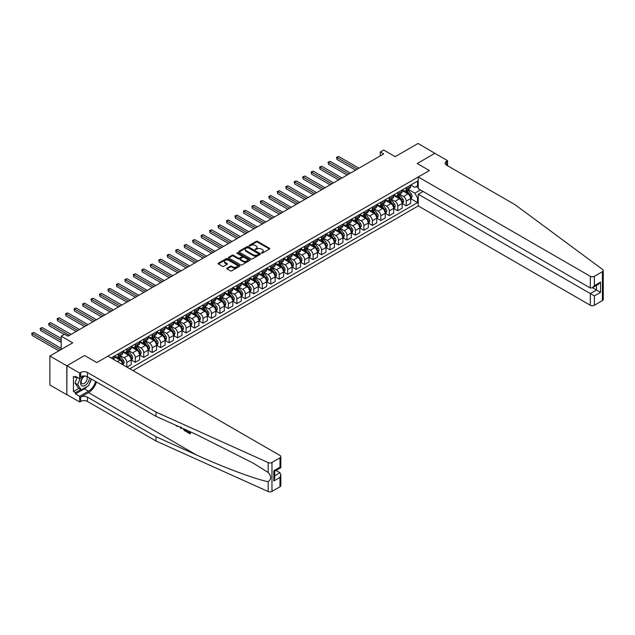 <?xml version="1.0" encoding="UTF-8"?>
<svg xmlns="http://www.w3.org/2000/svg" width="635" height="635" viewBox="0 0 635 635"><rect width="100%" height="100%" fill="white"/><g stroke="black" fill="none" stroke-linecap="round" stroke-linejoin="round"><path stroke-width="0.95" d="M261.485 253.119L262.414 253.119L269.478 249.039A0.937 0.54 0 0 0 269.478 248.269L257.508 241.363A0.937 0.54 0 0 0 256.183 241.363L249.118 245.435L249.118 245.975L250.96 245.451A3.008 1.738 0 0 1 255.214 245.451L256.215 246.023A3.008 1.738 0 0 1 257.096 247.253A3.008 1.738 0 0 1 256.215 248.483L255.302 249.547L257.143 249.015A3.008 1.738 0 0 1 261.398 249.015L262.398 249.595A3.008 1.738 0 0 1 263.279 250.825A3.008 1.738 0 0 1 262.398 252.055L261.485 253.119L261.485 252.579M226.989 268.153A0.937 0.54 0 0 0 226.989 268.923L230.346 270.859A0.937 0.54 0 0 0 231.68 270.859L239.522 266.335A0.937 0.54 0 0 0 239.522 265.565L227.552 258.651A0.937 0.54 0 0 0 226.227 258.651L218.376 263.184A0.937 0.54 0 0 0 218.376 263.954L222.433 266.295A0.937 0.54 0 0 0 223.766 266.295L227.124 264.358A0.937 0.54 0 0 0 227.124 263.588L225.108 262.43A2.516 1.453 0 0 1 224.377 261.398A2.516 1.453 0 0 1 225.925 260.056A2.516 1.453 0 0 1 228.671 260.374L236.545 264.922A2.516 1.453 0 0 1 237.284 265.946A2.516 1.453 0 0 1 235.728 267.287A2.516 1.453 0 0 1 232.989 266.978L231.68 266.216A0.937 0.54 0 0 0 230.346 266.216L226.989 268.153L226.989 268.923M434.983 153.392L418.052 143.462L395.184 156.662L383.667 150.011L380.286 151.963L383.667 153.924L67.993 336.177L64.603 334.224L61.214 336.177L61.214 349.472M66.81 365.8L66.81 394.748L66.945 365.728L84.59 355.536L66.81 365.8L49.871 356.029L72.731 342.829L61.214 336.177M434.983 153.233L417.203 163.505L429.395 170.545L96.782 362.577L84.59 355.536L96.782 362.577L107.926 356.14L279.987 455.486A2.873 1.659 0 0 1 280.837 456.66A2.873 1.659 0 0 1 279.987 457.827L271.963 462.463L271.963 491.403A2.873 1.659 180 0 1 268.168 491.538L156.019 441.015L87.432 401.415A4.786 2.762 0 0 0 80.661 401.415L79.645 402.003L66.945 394.668M251.023 258.921A0.937 0.54 0 0 0 252.357 258.921L260.199 254.397A0.937 0.54 0 0 0 260.199 253.627L248.237 246.713A0.937 0.54 0 0 0 246.904 246.713L239.054 251.246A0.937 0.54 0 0 0 239.054 252.016L251.023 258.921M237.03 253.262L237.696 253.349L237.696 252.571L249.865 259.596A0.937 0.54 0 0 1 249.865 260.366L242.014 264.89A0.937 0.54 0 0 1 240.689 264.89L228.719 257.985L228.719 257.215A0.937 0.54 0 0 0 228.719 257.985M228.719 257.215L232.077 255.278A0.937 0.54 0 0 1 233.402 255.278L238.26 258.08A0.937 0.54 0 0 0 239.593 258.08L241.816 256.794A0.937 0.54 0 0 0 241.816 256.024L236.76 253.111L237.696 252.571M66.81 394.748L49.871 384.969L49.871 356.029M132.993 370.61L418.251 205.923L590.32 305.26L590.32 293.568L596.479 290.005L596.479 285.425M410.734 185.031L414.83 187.396L417.544 185.833L417.544 181.102L111.141 357.997M417.544 185.833L418.251 185.428M418.251 197.469L417.544 197.882L414.83 193.191L408.099 189.301M410.734 198.684L417.544 202.613L417.544 197.882M417.544 202.613L129.77 368.752M380.286 151.963L380.286 155.877M416.25 186.579L418.251 187.73M414.83 193.191L420.457 189.944M122.73 364.688A3.834 2.215 -120 0 0 120.015 360.116L114.26 356.791M126.794 367.038L126.794 362.458A3.834 2.215 -120 0 0 124.079 357.767L120.19 355.521M126.929 367.109L131.199 364.649L131.199 359.918A3.834 2.215 -120 0 0 128.484 355.227L122.73 351.901M131.294 360.013L135.263 362.299L135.263 357.568A3.834 2.215 -120 0 0 132.548 352.877L128.659 350.631M135.263 362.299L139.66 359.759L139.66 355.028A3.834 2.215 -120 0 0 136.954 350.337L131.199 347.012M139.763 355.124L143.724 357.418L143.724 352.679A3.834 2.215 -120 0 0 141.018 347.988L137.128 345.742M143.724 357.418L148.13 354.87L148.13 350.139A3.834 2.215 -120 0 0 145.423 345.448L139.66 342.122M148.233 350.234L152.194 352.528L152.194 347.789A3.834 2.215 -120 0 0 149.487 343.098L145.598 340.852M152.194 352.528L156.599 349.98L156.599 345.249A3.834 2.215 -120 0 0 153.892 340.558L148.13 337.233M156.702 345.345L160.663 347.639L160.663 342.9A3.834 2.215 -120 0 0 157.956 338.209L154.067 335.963M160.663 347.639L165.068 345.091L165.068 340.36A3.834 2.215 -120 0 0 162.354 335.669L156.599 332.343M165.171 340.463L169.132 342.749L169.132 338.018A3.834 2.215 -120 0 0 166.418 333.319L162.528 331.073M169.132 342.749L173.538 340.209L173.538 335.47A3.834 2.215 -120 0 0 170.823 330.779L165.068 327.454M173.633 335.574L177.602 337.86L177.602 333.129A3.834 2.215 -120 0 0 174.887 328.43L170.998 326.184M177.602 337.86L181.999 335.32L181.999 330.581A3.834 2.215 -120 0 0 179.292 325.89L173.538 322.564M182.102 330.684L186.063 332.97L186.063 328.239A3.834 2.215 -120 0 0 183.356 323.54L179.467 321.294M186.063 332.97L190.468 330.43L190.468 325.691A3.834 2.215 -120 0 0 187.762 321L181.999 317.675M190.571 325.795L194.532 328.081L194.532 323.35A3.834 2.215 -120 0 0 191.826 318.659L187.936 316.413M194.532 328.081L198.938 325.541L198.938 320.81A3.834 2.215 -120 0 0 196.231 316.111L190.468 312.785M199.041 320.905L203.002 323.191L203.002 318.46A3.834 2.215 -120 0 0 200.295 313.769L196.405 311.523M203.002 323.191L207.407 320.651L207.407 315.92A3.834 2.215 -120 0 0 204.692 311.221L198.938 307.904M207.51 316.016L211.471 318.302L211.471 313.571A3.834 2.215 -120 0 0 208.756 308.88L204.867 306.634M211.471 318.302L215.876 315.762L215.876 311.031A3.834 2.215 -120 0 0 213.162 306.332L207.407 303.014M215.971 311.126L219.94 313.412L219.94 308.681A3.834 2.215 -120 0 0 217.226 303.99L213.336 301.744M219.94 313.412L224.338 310.872L224.338 306.141A3.834 2.215 -120 0 0 221.631 301.45L215.876 298.125M224.441 306.237L228.402 308.523L228.402 303.792A3.834 2.215 -120 0 0 225.695 299.101L221.805 296.855M228.402 308.523L232.807 305.983L232.807 301.252A3.834 2.215 -120 0 0 230.1 296.561L224.338 293.235M232.91 301.347L236.871 303.633L236.871 298.902A3.834 2.215 -120 0 0 234.164 294.211L230.275 291.965M236.871 303.633L241.276 301.093L241.276 296.362A3.834 2.215 -120 0 0 238.569 291.671L232.807 288.346M241.379 296.458L245.34 298.752L245.34 294.013A3.834 2.215 -120 0 0 242.633 289.322L238.744 287.076M245.34 298.752L249.745 296.204L249.745 291.473A3.834 2.215 -120 0 0 247.031 286.782L241.276 283.456M249.849 291.568L253.809 293.862L253.809 289.123A3.834 2.215 -120 0 0 251.103 284.432L247.205 282.186M253.809 293.862L258.215 291.314L258.215 286.583A3.834 2.215 -120 0 0 255.5 281.892L249.745 278.567M258.31 286.679L262.279 288.973L262.279 284.242A3.834 2.215 -120 0 0 259.564 279.543L255.675 277.297M262.279 288.973L266.676 286.425L266.676 281.694A3.834 2.215 -120 0 0 263.969 277.003L258.215 273.677M266.779 281.797L270.748 284.083L270.748 279.352A3.834 2.215 -120 0 0 268.034 274.653L264.144 272.407M270.748 284.083L275.145 281.543L275.145 276.804A3.834 2.215 -120 0 0 272.439 272.113L266.676 268.788M275.249 276.908L279.209 279.194L279.209 274.463A3.834 2.215 -120 0 0 276.503 269.764L272.613 267.518M279.209 279.194L283.615 276.654L283.615 271.915A3.834 2.215 -120 0 0 280.908 267.224L275.145 263.898M283.718 272.018L287.679 274.304L287.679 269.573A3.834 2.215 -120 0 0 284.972 264.882L281.083 262.636M287.679 274.304L292.084 271.764L292.084 267.033A3.834 2.215 -120 0 0 289.369 262.334L283.615 259.009M292.187 267.129L296.148 269.415L296.148 264.684A3.834 2.215 -120 0 0 293.441 259.993L289.544 257.747M296.148 269.415L300.553 266.875L300.553 262.144A3.834 2.215 -120 0 0 297.839 257.445L292.084 254.119M300.649 262.239L304.617 264.525L304.617 259.794A3.834 2.215 -120 0 0 301.903 255.103L298.013 252.857M304.617 264.525L309.015 261.985L309.015 257.254A3.834 2.215 -120 0 0 306.308 252.555L300.553 249.237M309.118 257.35L313.087 259.636L313.087 254.905A3.834 2.215 -120 0 0 310.372 250.214L306.483 247.967M313.087 259.636L317.484 257.096L317.484 252.365A3.834 2.215 -120 0 0 314.777 247.666L309.015 244.348M317.587 252.46L321.548 254.746L321.548 250.015A3.834 2.215 -120 0 0 318.841 245.324L314.952 243.078M321.548 254.746L325.953 252.206L325.953 247.475A3.834 2.215 -120 0 0 323.247 242.784L317.484 239.458M326.057 247.571L330.017 249.857L330.017 245.126A3.834 2.215 -120 0 0 327.311 240.435L323.421 238.188M330.017 249.857L334.423 247.317L334.423 242.586A3.834 2.215 -120 0 0 331.708 237.895L325.953 234.569M334.526 242.681L338.487 244.975L338.487 240.236A3.834 2.215 -120 0 0 335.78 235.545L331.883 233.299M338.487 244.975L342.892 242.427L342.892 237.696A3.834 2.215 -120 0 0 340.177 233.005L334.423 229.679M342.987 237.792L346.956 240.086L346.956 235.347A3.834 2.215 -120 0 0 344.241 230.656L340.352 228.409M346.956 240.086L351.353 237.538L351.353 232.807A3.834 2.215 -120 0 0 348.647 228.116L342.892 224.79M351.457 232.902L355.425 235.196L355.425 230.457A3.834 2.215 -120 0 0 352.711 225.766L348.821 223.52M355.425 235.196L359.823 232.648L359.823 227.917A3.834 2.215 -120 0 0 357.116 223.226L351.353 219.9M359.926 228.021L363.887 230.307L363.887 225.576A3.834 2.215 -120 0 0 361.18 220.877L357.291 218.63M363.887 230.307L368.292 227.759L368.292 223.028A3.834 2.215 -120 0 0 365.585 218.337L359.823 215.011M368.395 223.131L372.356 225.417L372.356 220.686A3.834 2.215 -120 0 0 369.649 215.987L365.76 213.741M372.356 225.417L376.761 222.877L376.761 218.138A3.834 2.215 -120 0 0 374.055 213.447L368.292 210.121M376.865 218.242L380.825 220.528L380.825 215.797A3.834 2.215 -120 0 0 378.119 211.098L374.221 208.851M380.825 220.528L385.231 217.988L385.231 213.249A3.834 2.215 -120 0 0 382.516 208.558L376.761 205.232M385.334 213.352L389.295 215.638L389.295 210.907A3.834 2.215 -120 0 0 386.58 206.216L382.691 203.97M389.295 215.638L393.7 213.098L393.7 208.367A3.834 2.215 -120 0 0 390.985 203.668L385.231 200.343M393.795 208.463L397.764 210.749L397.764 206.018A3.834 2.215 -120 0 0 395.049 201.327L391.16 199.08M397.764 210.749L402.161 208.209L402.161 203.478A3.834 2.215 -120 0 0 399.455 198.779L393.7 195.461M402.265 203.573L406.225 205.859L406.225 201.128A3.834 2.215 -120 0 0 403.519 196.437L399.629 194.191M406.225 205.859L410.631 203.319L410.631 198.588A3.834 2.215 -120 0 0 407.924 193.889L402.161 190.571M402.265 189.921L403.519 190.643A3.834 2.215 -120 0 0 405.432 190.833A3.834 2.215 -120 0 0 406.225 189.079L406.225 187.635M393.795 194.81L395.049 195.532A3.834 2.215 -120 0 0 396.97 195.723A3.834 2.215 -120 0 0 397.764 193.969L397.764 192.524M385.326 199.7L386.58 200.422A3.834 2.215 -120 0 0 388.501 200.612A3.834 2.215 -120 0 0 389.295 198.858L389.295 197.414M376.865 204.589L378.119 205.311A3.834 2.215 -120 0 0 380.032 205.502A3.834 2.215 -120 0 0 380.825 203.748L380.825 202.303M368.395 209.479L369.649 210.201A3.834 2.215 -120 0 0 371.562 210.391A3.834 2.215 -120 0 0 372.356 208.637L372.356 207.193M359.926 214.368L361.18 215.09A3.834 2.215 -120 0 0 363.093 215.281A3.834 2.215 -120 0 0 363.887 213.527L363.887 212.082M351.457 219.258L352.711 219.98A3.834 2.215 -120 0 0 354.632 220.17A3.834 2.215 -120 0 0 355.425 218.416L355.425 216.972M342.987 224.147L344.241 224.869A3.834 2.215 -120 0 0 346.162 225.06A3.834 2.215 -120 0 0 346.956 223.306L346.956 221.853M334.526 229.037L335.78 229.759A3.834 2.215 -120 0 0 337.693 229.949A3.834 2.215 -120 0 0 338.487 228.195L338.487 226.743M326.057 233.926L327.311 234.648A3.834 2.215 -120 0 0 329.224 234.839A3.834 2.215 -120 0 0 330.017 233.085L330.017 231.632M317.587 238.808L318.841 239.538A3.834 2.215 -120 0 0 320.754 239.728A3.834 2.215 -120 0 0 321.548 237.966L321.548 236.522M309.118 243.697L310.372 244.427A3.834 2.215 -120 0 0 312.293 244.61A3.834 2.215 -120 0 0 313.087 242.856L313.087 241.411M300.649 248.587L301.903 249.309A3.834 2.215 -120 0 0 303.824 249.499A3.834 2.215 -120 0 0 304.617 247.745L304.617 246.301M292.187 253.476L293.441 254.198A3.834 2.215 -120 0 0 295.354 254.389A3.834 2.215 -120 0 0 296.148 252.635L296.148 251.19M283.718 258.366L284.972 259.088A3.834 2.215 -120 0 0 286.885 259.278A3.834 2.215 -120 0 0 287.679 257.524L287.679 256.08M275.249 263.255L276.503 263.977A3.834 2.215 -120 0 0 278.416 264.168A3.834 2.215 -120 0 0 279.209 262.414L279.209 260.969M266.779 268.145L268.034 268.867A3.834 2.215 -120 0 0 269.954 269.057A3.834 2.215 -120 0 0 270.748 267.303L270.748 265.859M258.31 273.034L259.564 273.756A3.834 2.215 -120 0 0 261.485 273.947A3.834 2.215 -120 0 0 262.279 272.193L262.279 270.748M249.849 277.924L251.103 278.646A3.834 2.215 -120 0 0 253.016 278.836A3.834 2.215 -120 0 0 253.809 277.082L253.809 275.63M241.379 282.813L242.633 283.535A3.834 2.215 -120 0 0 244.546 283.726A3.834 2.215 -120 0 0 245.34 281.972L245.34 280.519M232.91 287.703L234.164 288.425A3.834 2.215 -120 0 0 236.077 288.615A3.834 2.215 -120 0 0 236.871 286.861L236.871 285.409M224.441 292.584L225.695 293.314A3.834 2.215 -120 0 0 227.608 293.505A3.834 2.215 -120 0 0 228.402 291.751L228.402 290.298M215.971 297.474L217.226 298.204A3.834 2.215 -120 0 0 219.146 298.387A3.834 2.215 -120 0 0 219.94 296.632L219.94 295.188M207.51 302.363L208.756 303.085A3.834 2.215 -120 0 0 210.677 303.276A3.834 2.215 -120 0 0 211.471 301.522L211.471 300.077M199.041 307.253L200.295 307.975A3.834 2.215 -120 0 0 202.208 308.166A3.834 2.215 -120 0 0 203.002 306.411L203.002 304.967M190.571 312.142L191.826 312.865A3.834 2.215 -120 0 0 193.738 313.055A3.834 2.215 -120 0 0 194.532 311.301L194.532 309.856M182.102 317.032L183.356 317.754A3.834 2.215 -120 0 0 185.269 317.945A3.834 2.215 -120 0 0 186.063 316.19L186.063 314.746M173.633 321.921L174.887 322.644A3.834 2.215 -120 0 0 176.808 322.834A3.834 2.215 -120 0 0 177.602 321.08L177.602 319.635M165.171 326.811L166.418 327.533A3.834 2.215 -120 0 0 168.339 327.724A3.834 2.215 -120 0 0 169.132 325.969L169.132 324.525M156.702 331.7L157.956 332.423A3.834 2.215 -120 0 0 159.869 332.613A3.834 2.215 -120 0 0 160.663 330.859L160.663 329.414M148.233 336.59L149.487 337.312A3.834 2.215 -120 0 0 151.4 337.502A3.834 2.215 -120 0 0 152.194 335.748L152.194 334.296M139.763 341.479L141.018 342.202A3.834 2.215 -120 0 0 142.931 342.392A3.834 2.215 -120 0 0 143.724 340.638L143.724 339.185M131.294 346.369L132.548 347.091A3.834 2.215 -120 0 0 134.469 347.281A3.834 2.215 -120 0 0 135.263 345.527L135.263 344.075M122.833 351.25L124.079 351.981A3.834 2.215 -120 0 0 126 352.171A3.834 2.215 -120 0 0 126.794 350.417L126.794 348.964M114.364 356.14L115.618 356.87A3.834 2.215 -120 0 0 117.531 357.053A3.834 2.215 -120 0 0 118.324 355.298L118.324 353.854M405.432 190.833L409.837 188.293A3.834 2.215 -120 0 0 410.631 186.539L410.631 185.095M396.97 195.723L401.368 193.183A3.834 2.215 -120 0 0 402.161 191.429L402.161 189.984M388.501 200.612L392.906 198.072A3.834 2.215 -120 0 0 393.7 196.318L393.7 194.874M380.032 205.502L384.437 202.962A3.834 2.215 -120 0 0 385.231 201.208L385.231 199.763M371.562 210.391L375.968 207.851A3.834 2.215 -120 0 0 376.761 206.097L376.761 204.645M363.093 215.281L367.498 212.741A3.834 2.215 -120 0 0 368.292 210.987L368.292 209.534M354.632 220.17L359.029 217.63A3.834 2.215 -120 0 0 359.823 215.876L359.823 214.424M346.162 225.06L350.56 222.512A3.834 2.215 -120 0 0 351.353 220.758L351.353 219.313M337.693 229.949L342.098 227.401A3.834 2.215 -120 0 0 342.892 225.647L342.892 224.203M329.224 234.839L333.629 232.291A3.834 2.215 -120 0 0 334.423 230.537L334.423 229.092M320.754 239.728L325.16 237.18A3.834 2.215 -120 0 0 325.953 235.426L325.953 233.982M312.293 244.61L316.69 242.07A3.834 2.215 -120 0 0 317.484 240.316L317.484 238.871M303.824 249.499L308.221 246.959A3.834 2.215 -120 0 0 309.015 245.205L309.015 243.761M295.354 254.389L299.76 251.849A3.834 2.215 -120 0 0 300.553 250.095L300.553 248.65M286.885 259.278L291.29 256.738A3.834 2.215 -120 0 0 292.084 254.984L292.084 253.54M278.416 264.168L282.821 261.628A3.834 2.215 -120 0 0 283.615 259.874L283.615 258.421M269.954 269.057L274.352 266.517A3.834 2.215 -120 0 0 275.145 264.763L275.145 263.311M261.485 273.947L265.882 271.407A3.834 2.215 -120 0 0 266.676 269.653L266.676 268.2M253.016 278.836L257.421 276.296A3.834 2.215 -120 0 0 258.215 274.542L258.215 273.09M244.546 283.726L248.952 281.178A3.834 2.215 -120 0 0 249.745 279.424L249.745 277.979M236.077 288.615L240.482 286.067A3.834 2.215 -120 0 0 241.276 284.313L241.276 282.869M227.608 293.505L232.013 290.957A3.834 2.215 -120 0 0 232.807 289.203L232.807 287.758M219.146 298.387L223.544 295.846A3.834 2.215 -120 0 0 224.338 294.092L224.338 292.648M210.677 303.276L215.082 300.736A3.834 2.215 -120 0 0 215.876 298.982L215.876 297.537M202.208 308.166L206.613 305.625A3.834 2.215 -120 0 0 207.407 303.871L207.407 302.427M193.738 313.055L198.144 310.515A3.834 2.215 -120 0 0 198.938 308.761L198.938 307.316M185.269 317.945L189.674 315.404A3.834 2.215 -120 0 0 190.468 313.65L190.468 312.206M176.808 322.834L181.205 320.294A3.834 2.215 -120 0 0 181.999 318.54L181.999 317.087M168.339 327.724L172.744 325.183A3.834 2.215 -120 0 0 173.538 323.429L173.538 321.977M159.869 332.613L164.274 330.073A3.834 2.215 -120 0 0 165.068 328.319L165.068 326.866M151.4 337.502L155.805 334.962A3.834 2.215 -120 0 0 156.599 333.208L156.599 331.756M142.931 342.392L147.336 339.844A3.834 2.215 -120 0 0 148.13 338.09L148.13 336.645M134.469 347.281L138.867 344.734A3.834 2.215 -120 0 0 139.66 342.979L139.66 341.535M126 352.171L130.405 349.623A3.834 2.215 -120 0 0 131.199 347.869L131.199 346.424M117.531 357.053L121.936 354.513A3.834 2.215 -120 0 0 122.73 352.758L122.73 351.314M113.514 359.37A3.834 2.215 -120 0 0 114.26 357.648L114.26 356.203M261.747 253.206L262.398 252.833A3.008 1.738 0 0 0 263.279 251.603L263.279 250.825M257.096 247.253L257.096 248.039A3.008 1.738 0 0 1 256.215 249.261L255.564 249.642M269.478 248.269L269.478 249.039L257.508 242.141A0.937 0.54 0 0 0 256.183 242.141L249.38 246.07M260.199 253.627L260.199 254.397L248.237 247.499A0.937 0.54 0 0 0 246.904 247.499L239.07 252.024M258.54 254.278L258.54 253.738L248.031 247.674L246.142 248.229A3.008 1.738 0 0 0 245.261 249.46A3.008 1.738 0 0 0 246.142 250.69L253.317 254.833A3.008 1.738 0 0 0 257.58 254.833L258.54 254.278L258.54 255.064L258.731 254.008M245.261 249.46L245.261 250.246A3.008 1.738 0 0 0 246.142 251.468L246.142 250.69M258.54 255.064L257.58 255.619A3.008 1.738 0 0 1 253.317 255.619L246.142 251.468M228.727 257.993L232.077 256.056L232.077 255.278M242.094 256.413L242.094 257.191A0.937 0.54 0 0 1 241.816 257.572L239.593 258.858A0.937 0.54 0 0 1 238.26 258.858L233.402 256.056A0.937 0.54 0 0 0 232.077 256.056M237.696 253.349L249.849 260.374M243.3 260.985A2.516 1.453 0 0 0 246.039 261.302A2.516 1.453 0 0 0 247.594 259.961A2.516 1.453 0 0 0 246.856 258.937L244.078 257.334A0.937 0.54 0 0 0 242.745 257.334L240.522 258.62A0.937 0.54 0 0 0 240.522 259.382L243.3 260.985L243.3 261.771A2.516 1.453 0 0 0 246.039 262.08A2.516 1.453 0 0 0 247.594 260.739L247.594 259.961M240.244 259.001L240.244 259.786A0.937 0.54 0 0 0 240.522 260.167L240.522 259.382M243.3 261.771L240.522 260.167M237.284 265.946L237.284 266.732A2.516 1.453 0 0 1 235.728 268.073A2.516 1.453 0 0 1 232.989 267.756L231.68 267.002A0.937 0.54 0 0 0 230.346 267.002L227.005 268.93M224.377 261.398L224.377 262.184A2.516 1.453 0 0 0 225.108 263.207L225.108 262.43M227.108 264.366L225.108 263.207M239.522 265.565L239.522 266.335L227.552 259.437A0.937 0.54 0 0 0 226.227 259.437L218.392 263.962M410.631 198.739L411.448 198.271L412.123 196.318A2.54 1.468 -120 0 0 411.313 194.159L408.543 190.46A7.326 4.231 -120 0 0 407.741 189.5M404.987 192.199A7.326 4.231 -120 0 0 403.487 190.627M409.94 196.898L410.75 196.429A2.54 1.468 -120 0 0 410.027 194.897L407.257 191.206A7.326 4.231 -120 0 0 406.456 190.246M405.773 190.643A6.08 3.508 60 0 1 406.773 191.778L409.115 194.905M358.942 168.196L338.653 156.48L336.963 157.464L336.963 159.417L355.56 170.156M405.646 190.714A7.326 4.231 60 0 1 406.44 191.675L408.281 194.127M336.963 159.417L336.59 157.25L357.251 169.172M336.59 157.25L338.653 156.48M603.25 270.51L603.25 299.45A2.873 1.659 180 0 1 602.409 300.625L602.409 271.685A2.873 1.659 0 0 0 603.25 270.51A2.873 1.659 0 0 0 602.639 269.494L515.12 204.748L446.532 165.148A4.786 2.762 180 0 1 445.135 163.187A4.786 2.762 180 0 1 446.532 161.234L447.548 160.647L434.848 153.313L417.203 163.505L429.395 170.545L418.251 176.975L418.251 188.674L590.32 288.012L590.32 276.32A2.873 1.659 0 0 0 594.384 276.32L602.409 271.685M423.061 191.445L418.251 194.223L594.384 295.91L594.384 305.26L602.409 300.625M418.251 194.223L418.251 205.923M447.548 160.647L447.548 165.735M418.251 176.975L590.32 276.32M594.384 305.26A2.873 1.659 180 0 1 590.32 305.26M592.511 287.719L600.543 292.354L594.384 295.91M594.384 276.32L594.384 285.663L592.352 287.814L590.32 288.012M594.384 285.663L600.543 282.107L598.511 284.25L592.352 287.814M189.444 432.491L187.15 431.633L189.444 432.959L189.444 431.514L188.627 431.046M190.016 431.673L190.317 433.657A12.478 7.207 120 0 0 190.532 431.903M186.261 429.982L186.571 431.49A12.478 7.207 120 0 0 186.746 430.197M156.019 441.015L156.019 436.729L87.432 397.129A4.786 2.762 0 0 0 80.661 397.129L88.487 392.613A12.478 7.207 120 0 0 96.52 382M156.019 436.729L196.437 454.938C224.846 467.86 256.215 479.552 268.168 481.663C271.486 479.139 271.486 476.075 268.168 472.472L253.262 463.153L196.437 434.562L156.019 416.354L87.432 376.753A4.786 2.762 0 0 0 80.661 376.753L80.661 372.475L79.645 373.055L66.945 365.728M181.515 427.839L181.142 428.704L181.777 427.958M156.019 416.354L156.019 412.067L87.432 372.475A4.786 2.762 0 0 0 80.661 372.475M279.987 486.775L279.987 477.425L280.837 474.591L280.837 485.6A2.873 1.659 180 0 1 279.987 486.775L271.963 491.403M268.168 472.472L268.168 462.597L156.019 412.067M87.305 386.39A10.779 6.223 -60 0 1 84.32 388.818L75.478 393.922L75.478 392.676L80.867 389.565M76.565 376.952L75.478 377.579L73.446 376.404L73.446 391.501L75.478 392.676M75.478 377.579L75.478 376.325L79.645 378.73L79.645 373.055M79.645 402.003L79.645 396.327L88.487 391.224A10.779 6.223 120 0 0 95.599 381.468M75.478 393.922L79.645 396.327M276.027 470.44L279.987 472.734L280.837 474.591M84.447 375.952L79.645 378.73M268.168 462.597A2.873 1.659 0 0 0 271.963 462.463M91.432 379.063A10.779 6.223 -60 0 1 89.448 383.572M73.446 391.501L78.835 388.39M279.987 477.425L273.828 480.981L274.669 478.155L274.669 471.226L280.837 467.662L280.837 456.66M273.828 480.981L273.828 470.733C274.923 471.368 274.923 471.368 273.828 470.733L279.987 467.177C281.091 467.812 281.091 467.812 279.987 467.177L279.987 457.827M176.768 425.704L177.181 425.887M178.205 426.347L176.784 426.252L175.728 425.228M181.142 428.704L180.181 427.236M180.523 426.871L180.816 427.982L181.094 427.276M186.261 431.665L184.158 430.379L183.063 428.538M183.626 428.792L185.69 430.792L185.69 429.72M184.198 429.831L184.61 429.593L185.269 430.086L184.864 430.316M185.69 430.332L185.269 430.086M190.016 433.832L187.15 432.173L187.15 431.633M402.161 203.629L402.979 203.16L403.654 201.208A2.54 1.468 -120 0 0 402.844 199.041L400.074 195.35A7.326 4.231 -120 0 0 399.28 194.389M396.526 197.088A7.326 4.231 -120 0 0 395.026 195.516M401.471 201.787L402.28 201.311A2.54 1.468 -120 0 0 401.558 199.787L398.788 196.096A7.326 4.231 -120 0 0 397.986 195.135M397.304 195.532A6.08 3.508 60 0 1 398.304 196.667L400.645 199.795M350.472 173.085L330.184 161.369L328.493 162.354L328.493 164.306L347.091 175.038M397.177 195.604A7.326 4.231 60 0 1 397.978 196.564L399.82 199.017M328.493 164.306L328.12 162.131L348.782 174.061M328.12 162.131L330.184 161.369M393.7 208.518L394.51 208.05L395.184 206.097A2.54 1.468 -120 0 0 394.375 203.93L391.604 200.239A7.326 4.231 -120 0 0 390.811 199.279M388.056 201.978A7.326 4.231 -120 0 0 386.556 200.406M393.001 206.677L393.819 206.2A2.54 1.468 -120 0 0 393.089 204.676L390.319 200.985A7.326 4.231 -120 0 0 389.525 200.025M388.842 200.414A6.08 3.508 60 0 1 389.834 201.549L392.184 204.676M342.011 177.975L321.723 166.259L320.024 167.235L320.024 169.196L338.622 179.927M388.707 200.493A7.326 4.231 60 0 1 389.509 201.454L391.351 203.906M320.024 169.196L319.651 167.021L340.312 178.951M319.651 167.021L321.723 166.259M385.231 213.408L386.04 212.939L386.715 210.987A2.54 1.468 -120 0 0 385.905 208.82L383.143 205.129A7.326 4.231 -120 0 0 382.341 204.168M379.587 206.867A7.326 4.231 -120 0 0 378.087 205.295M384.532 211.558L385.35 211.09A2.54 1.468 -120 0 0 384.619 209.566L381.849 205.867A7.326 4.231 -120 0 0 381.056 204.915M380.373 205.303A6.08 3.508 60 0 1 381.373 206.438L383.715 209.566M333.542 182.864L313.253 171.148L311.563 172.125L311.563 174.085L330.152 184.817M380.238 205.383A7.326 4.231 60 0 1 381.04 206.343L382.881 208.796M311.563 174.085L311.19 171.91L331.851 183.84M311.19 171.91L313.253 171.148M376.761 218.297L377.571 217.829L378.254 215.876A2.54 1.468 -120 0 0 377.444 213.709L374.674 210.018A7.326 4.231 -120 0 0 373.872 209.058M371.118 211.757A7.326 4.231 -120 0 0 369.618 210.185M376.071 216.448L376.88 215.979A2.54 1.468 -120 0 0 376.15 214.455L373.388 210.756A7.326 4.231 -120 0 0 372.586 209.804M371.904 210.193A6.08 3.508 60 0 1 372.904 211.328L375.245 214.455M325.072 187.754L304.784 176.038L303.093 177.014L303.093 178.975L321.683 189.706M371.777 210.272A7.326 4.231 60 0 1 372.57 211.225L374.412 213.685M303.093 178.975L302.72 176.8L323.382 188.73M302.72 176.8L304.784 176.038M83.471 376.515A6.231 3.596 120 0 0 80.605 382.508A6.231 3.596 120 0 0 82.796 386.088A6.231 3.596 120 0 0 89.4 377.888M85.423 376.063A4.262 2.461 120 0 0 81.709 379.412A4.262 2.461 120 0 0 82.066 383.643A4.262 2.461 120 0 0 82.685 383.834A4.262 2.461 120 0 0 86.55 380.746A4.262 2.461 120 0 0 86.392 376.301M91.234 378.952L88.654 385.612L81.336 389.834L78.629 388.271L74.97 383.072L77.2 377.317M81.336 389.834L77.684 384.635L80.066 378.484M74.97 383.072L77.684 384.635M368.292 223.187L369.11 222.718L369.784 220.758A2.54 1.468 -120 0 0 368.975 218.599L366.204 214.908A7.326 4.231 -120 0 0 365.403 213.947M362.648 216.646A7.326 4.231 -120 0 0 361.148 215.074M367.601 221.337L368.411 220.869A2.54 1.468 -120 0 0 367.689 219.345L364.919 215.646A7.326 4.231 -120 0 0 364.117 214.694M363.434 215.082A6.08 3.508 60 0 1 364.434 216.217L366.776 219.345M316.603 192.643L296.315 180.927L294.624 181.904L294.624 183.864L313.222 194.596M363.307 215.162A7.326 4.231 60 0 1 364.101 216.114L365.943 218.575M294.624 183.864L294.251 181.689L314.912 193.619M294.251 181.689L296.315 180.927M359.823 228.076L360.64 227.608L361.315 225.647A2.54 1.468 -120 0 0 360.505 223.488L357.735 219.797A7.326 4.231 -120 0 0 356.933 218.837M354.187 221.536A7.326 4.231 -120 0 0 352.687 219.964M359.132 226.227L359.942 225.758A2.54 1.468 -120 0 0 359.219 224.234L356.449 220.535A7.326 4.231 -120 0 0 355.648 219.583M354.965 219.972A6.08 3.508 60 0 1 355.965 221.107L358.307 224.234M308.134 197.533L287.845 185.817L286.155 186.793L286.155 188.754L304.752 199.485M354.838 220.051A7.326 4.231 60 0 1 355.64 221.004L357.473 223.464M286.155 188.754L285.782 186.579L306.443 198.509M285.782 186.579L287.845 185.817M351.353 232.966L352.171 232.497L352.846 230.537A2.54 1.468 -120 0 0 352.036 228.378L349.266 224.679A7.326 4.231 -120 0 0 348.472 223.726M345.718 226.425A7.326 4.231 -120 0 0 344.218 224.853M350.663 231.116L351.48 230.648A2.54 1.468 -120 0 0 350.75 229.124L347.98 225.425A7.326 4.231 -120 0 0 347.186 224.465M346.504 224.861A6.08 3.508 60 0 1 347.496 225.996L349.845 229.124M299.672 202.422L279.384 190.706L277.685 191.683L277.685 193.635L296.283 204.375M346.369 224.941A7.326 4.231 60 0 1 347.17 225.893L349.012 228.354M277.685 193.635L277.312 191.468L297.974 203.398M277.312 191.468L279.384 190.706M342.892 237.855L343.702 237.387L344.376 235.426A2.54 1.468 -120 0 0 343.567 233.267L340.805 229.568A7.326 4.231 -120 0 0 340.003 228.616M337.248 231.315A7.326 4.231 -120 0 0 335.748 229.743M342.194 236.006L343.011 235.537A2.54 1.468 -120 0 0 342.281 234.005L339.511 230.315A7.326 4.231 -120 0 0 338.717 229.354M338.034 229.751A6.08 3.508 60 0 1 339.034 230.886L341.376 234.013M291.203 207.304L270.915 195.596L269.216 196.572L269.216 198.525L287.814 209.264M337.899 229.822A7.326 4.231 60 0 1 338.701 230.783L340.543 233.243M269.216 198.525L268.851 196.358L289.512 208.288M268.851 196.358L270.915 195.596M334.423 242.745L335.232 242.276L335.915 240.316A2.54 1.468 -120 0 0 335.105 238.157L332.335 234.458A7.326 4.231 -120 0 0 331.534 233.505M328.779 236.196A7.326 4.231 -120 0 0 327.279 234.632M333.732 240.895L334.542 240.427A2.54 1.468 -120 0 0 333.812 238.895L331.049 235.204A7.326 4.231 -120 0 0 330.248 234.244M329.565 234.64A6.08 3.508 60 0 1 330.565 235.775L332.907 238.903M282.734 212.193L262.445 200.485L260.755 201.462L260.755 203.414L279.344 214.154M329.43 234.712A7.326 4.231 60 0 1 330.232 235.672L332.073 238.133M260.755 203.414L260.382 201.247L281.043 213.177M260.382 201.247L262.445 200.485M325.953 247.634L326.763 247.158L327.446 245.205A2.54 1.468 -120 0 0 326.636 243.046L323.866 239.347A7.326 4.231 -120 0 0 323.064 238.395M320.31 241.086A7.326 4.231 -120 0 0 318.81 239.522M325.263 245.785L326.072 245.316A2.54 1.468 -120 0 0 325.35 243.784L322.58 240.094A7.326 4.231 -120 0 0 321.778 239.133M321.096 239.53A6.08 3.508 60 0 1 322.096 240.665L324.437 243.792M274.264 217.083L253.976 205.375L252.285 206.351L252.285 208.304L270.883 219.043M320.969 239.601A7.326 4.231 60 0 1 321.762 240.562L323.604 243.014M252.285 208.304L251.912 206.137L272.574 218.059M251.912 206.137L253.976 205.375M317.484 252.516L318.302 252.047L318.976 250.095A2.54 1.468 -120 0 0 318.167 247.936L315.397 244.237A7.326 4.231 -120 0 0 314.595 243.276M311.849 245.975A7.326 4.231 -120 0 0 310.348 244.404M316.794 250.674L317.603 250.206A2.54 1.468 -120 0 0 316.881 248.674L314.111 244.983A7.326 4.231 -120 0 0 313.309 244.023M312.626 244.419A6.08 3.508 60 0 1 313.626 245.554L315.968 248.682M265.795 221.972L245.507 210.264L243.816 211.241L243.816 213.193L262.414 223.933M312.499 244.491A7.326 4.231 60 0 1 313.301 245.451L315.135 247.904M243.816 213.193L243.443 211.026L264.104 222.948M243.443 211.026L245.507 210.264M309.015 257.405L309.832 256.937L310.507 254.984A2.54 1.468 -120 0 0 309.697 252.825L306.927 249.126A7.326 4.231 -120 0 0 306.133 248.166M303.379 250.865A7.326 4.231 -120 0 0 301.879 249.293M308.324 255.564L309.142 255.095A2.54 1.468 -120 0 0 308.412 253.563L305.641 249.873A7.326 4.231 -120 0 0 304.84 248.912M304.165 249.309A6.08 3.508 60 0 1 305.157 250.444L307.499 253.571M257.334 226.862L237.045 215.146L235.347 216.13L235.347 218.083L253.944 228.822M304.03 249.38A7.326 4.231 60 0 1 304.832 250.341L306.673 252.793M235.347 218.083L234.974 215.916L255.635 227.838M234.974 215.916L237.045 215.146M300.553 262.295L301.363 261.826L302.038 259.874A2.54 1.468 -120 0 0 301.228 257.707L298.466 254.016A7.326 4.231 -120 0 0 297.664 253.055M294.91 255.754A7.326 4.231 -120 0 0 293.41 254.183M299.855 260.453L300.673 259.977A2.54 1.468 -120 0 0 299.942 258.453L297.172 254.762A7.326 4.231 -120 0 0 296.378 253.802M295.696 254.198A6.08 3.508 60 0 1 296.696 255.333L299.037 258.453M248.864 231.751L228.576 220.035L226.878 221.02L226.878 222.972L245.475 233.704M295.561 254.27A7.326 4.231 60 0 1 296.362 255.23L298.204 257.683M226.878 222.972L226.512 220.797L247.166 232.727M226.512 220.797L228.576 220.035M292.084 267.184L292.894 266.716L293.576 264.763A2.54 1.468 -120 0 0 292.767 262.596L289.997 258.905A7.326 4.231 -120 0 0 289.195 257.945M286.441 260.644A7.326 4.231 -120 0 0 284.94 259.072M291.386 265.335L292.203 264.866A2.54 1.468 -120 0 0 291.473 263.342L288.711 259.644A7.326 4.231 -120 0 0 287.909 258.691M287.226 259.08A6.08 3.508 60 0 1 288.226 260.215L290.568 263.342M240.395 236.641L220.107 224.925L218.416 225.901L218.416 227.862L237.006 238.593M287.091 259.159A7.326 4.231 60 0 1 287.893 260.12L289.735 262.572M218.416 227.862L218.043 225.687L238.704 237.617M218.043 225.687L220.107 224.925M283.615 272.074L284.424 271.605L285.107 269.653A2.54 1.468 -120 0 0 284.297 267.486L281.527 263.795A7.326 4.231 -120 0 0 280.726 262.834M277.971 265.533A7.326 4.231 -120 0 0 276.471 263.962M282.924 270.224L283.734 269.756A2.54 1.468 -120 0 0 283.012 268.232L280.241 264.533A7.326 4.231 -120 0 0 279.44 263.581M278.757 263.969A6.08 3.508 60 0 1 279.757 265.105L282.099 268.232M231.926 241.53L211.638 229.814L209.947 230.791L209.947 232.751L228.544 243.483M278.63 264.049A7.326 4.231 60 0 1 279.424 265.009L281.265 267.462M209.947 232.751L209.574 230.576L230.235 242.506M209.574 230.576L211.638 229.814M275.145 276.963L275.963 276.495L276.638 274.542A2.54 1.468 -120 0 0 275.828 272.375L273.058 268.684A7.326 4.231 -120 0 0 272.256 267.724M269.51 270.423A7.326 4.231 -120 0 0 268.01 268.851M274.455 275.114L275.265 274.645A2.54 1.468 -120 0 0 274.542 273.121L271.772 269.423A7.326 4.231 -120 0 0 270.97 268.47M270.288 268.859A6.08 3.508 60 0 1 271.288 269.994L273.629 273.121M223.456 246.42L203.168 234.704L201.478 235.68L201.478 237.641L220.075 248.372M270.161 268.938A7.326 4.231 60 0 1 270.962 269.891L272.796 272.351M201.478 237.641L201.105 235.466L221.766 247.396M201.105 235.466L203.168 234.704M266.676 281.853L267.494 281.384L268.168 279.424A2.54 1.468 -120 0 0 267.359 277.265L264.589 273.574A7.326 4.231 -120 0 0 263.795 272.613M261.041 275.312A7.326 4.231 -120 0 0 259.54 273.741M265.986 280.003L266.795 279.535A2.54 1.468 -120 0 0 266.073 278.011L263.303 274.312A7.326 4.231 -120 0 0 262.501 273.36M261.826 273.748A6.08 3.508 60 0 1 262.819 274.884L265.16 278.011M214.995 251.309L194.707 239.593L193.008 240.57L193.008 242.53L211.606 253.262M261.691 273.828A7.326 4.231 60 0 1 262.493 274.78L264.335 277.241M193.008 242.53L192.635 240.355L213.297 252.285M192.635 240.355L194.707 239.593M258.215 286.742L259.024 286.274L259.699 284.313A2.54 1.468 -120 0 0 258.889 282.154L256.127 278.463A7.326 4.231 -120 0 0 255.326 277.503M252.571 280.202A7.326 4.231 -120 0 0 251.071 278.63M257.516 284.893L258.334 284.424A2.54 1.468 -120 0 0 257.604 282.9L254.833 279.202A7.326 4.231 -120 0 0 254.04 278.241M253.357 278.638A6.08 3.508 60 0 1 254.357 279.773L256.699 282.9M206.526 256.199L186.238 244.483L184.539 245.459L184.539 247.412L203.136 258.151M253.222 278.717A7.326 4.231 60 0 1 254.024 279.67L255.865 282.13M184.539 247.412L184.166 245.245L204.827 257.175M184.166 245.245L186.238 244.483M249.745 291.632L250.555 291.163L251.238 289.203A2.54 1.468 -120 0 0 250.42 287.044L247.658 283.345A7.326 4.231 -120 0 0 246.856 282.392M244.102 285.091A7.326 4.231 -120 0 0 242.602 283.52M249.047 289.782L249.865 289.314A2.54 1.468 -120 0 0 249.134 287.79L246.372 284.091A7.326 4.231 -120 0 0 245.57 283.131M244.888 283.527A6.08 3.508 60 0 1 245.888 284.663L248.229 287.79M198.056 261.088L177.768 249.372L176.078 250.349L176.078 252.301L194.667 263.041M244.753 283.607A7.326 4.231 60 0 1 245.554 284.559L247.396 287.02M176.078 252.301L175.704 250.134L196.366 262.065M175.704 250.134L177.768 249.372M241.276 296.521L242.086 296.053L242.768 294.092A2.54 1.468 -120 0 0 241.959 291.933L239.189 288.234A7.326 4.231 -120 0 0 238.387 287.282M235.633 289.981A7.326 4.231 -120 0 0 234.132 288.409M240.586 294.672L241.395 294.203A2.54 1.468 -120 0 0 240.673 292.671L237.903 288.981A7.326 4.231 -120 0 0 237.101 288.02M236.418 288.417A6.08 3.508 60 0 1 237.419 289.552L239.76 292.679M189.587 265.97L169.299 254.262L167.608 255.238L167.608 257.191L186.198 267.93M236.291 288.488A7.326 4.231 60 0 1 237.085 289.449L238.927 291.909M167.608 257.191L167.235 255.024L187.896 266.954M167.235 255.024L169.299 254.262M232.807 301.411L233.624 300.934L234.299 298.982A2.54 1.468 -120 0 0 233.49 296.823L230.719 293.124A7.326 4.231 -120 0 0 229.918 292.171M227.171 294.862A7.326 4.231 -120 0 0 225.671 293.299M232.116 299.561L232.926 299.093A2.54 1.468 -120 0 0 232.204 297.561L229.433 293.87A7.326 4.231 -120 0 0 228.632 292.91M227.949 293.306A6.08 3.508 60 0 1 228.949 294.442L231.291 297.569M181.118 270.859L160.83 259.151L159.139 260.128L159.139 262.08L177.736 272.82M227.822 293.378A7.326 4.231 60 0 1 228.624 294.338L230.457 296.791M159.139 262.08L158.766 259.913L179.427 271.844M158.766 259.913L160.83 259.151M224.338 306.3L225.155 305.824L225.83 303.871A2.54 1.468 -120 0 0 225.02 301.712L222.25 298.013A7.326 4.231 -120 0 0 221.456 297.061M218.702 299.752A7.326 4.231 -120 0 0 217.202 298.188M223.647 304.451L224.457 303.982A2.54 1.468 -120 0 0 223.734 302.45L220.964 298.76A7.326 4.231 -120 0 0 220.162 297.799M219.488 298.196A6.08 3.508 60 0 1 220.48 299.331L222.822 302.458M172.656 275.749L152.368 264.041L150.67 265.017L150.67 266.97L169.267 277.709M219.353 298.267A7.326 4.231 60 0 1 220.154 299.228L221.996 301.681M150.67 266.97L150.297 264.803L170.958 276.725M150.297 264.803L152.368 264.041M215.876 311.182L216.686 310.713L217.36 308.761A2.54 1.468 -120 0 0 216.551 306.602L213.789 302.903A7.326 4.231 -120 0 0 212.987 301.942M210.233 304.641A7.326 4.231 -120 0 0 208.732 303.07M215.178 309.34L215.995 308.872A2.54 1.468 -120 0 0 215.265 307.34L212.495 303.649A7.326 4.231 -120 0 0 211.701 302.689M211.018 303.085A6.08 3.508 60 0 1 212.019 304.221L214.36 307.348M164.187 280.638L143.899 268.923L142.2 269.907L142.2 271.859L160.798 282.599M210.883 303.157A7.326 4.231 60 0 1 211.685 304.117L213.527 306.57M142.2 271.859L141.827 269.692L162.489 281.615M141.827 269.692L143.899 268.923M207.407 316.071L208.216 315.603L208.899 313.65A2.54 1.468 -120 0 0 208.082 311.483L205.319 307.792A7.326 4.231 -120 0 0 204.518 306.832M201.763 309.531A7.326 4.231 -120 0 0 200.263 307.959M206.708 314.23L207.526 313.753A2.54 1.468 -120 0 0 206.796 312.229L204.033 308.539A7.326 4.231 -120 0 0 203.232 307.578M202.549 307.975A6.08 3.508 60 0 1 203.549 309.11L205.891 312.237M155.718 285.528L135.43 273.812L133.739 274.796L133.739 276.749L152.329 287.48M202.414 308.046A7.326 4.231 60 0 1 203.216 309.007L205.057 311.46M133.739 276.749L133.366 274.574L154.027 286.504M133.366 274.574L135.43 273.812M198.938 320.961L199.747 320.492L200.43 318.54A2.54 1.468 -120 0 0 199.62 316.373L196.85 312.682A7.326 4.231 -120 0 0 196.048 311.721M193.294 314.42A7.326 4.231 -120 0 0 191.794 312.849M198.247 319.119L199.057 318.643A2.54 1.468 -120 0 0 198.326 317.119L195.564 313.428A7.326 4.231 -120 0 0 194.762 312.468M194.08 312.857A6.08 3.508 60 0 1 195.08 314L197.421 317.119M147.249 290.417L126.96 278.702L125.27 279.686L125.27 281.638L143.859 292.37M193.953 312.936A7.326 4.231 60 0 1 194.747 313.896L196.588 316.349M125.27 281.638L124.897 279.463L145.558 291.394M124.897 279.463L126.96 278.702M190.468 325.85L191.286 325.382L191.96 323.429A2.54 1.468 -120 0 0 191.151 321.262L188.381 317.571A7.326 4.231 -120 0 0 187.579 316.611M184.833 319.31A7.326 4.231 -120 0 0 183.332 317.738M189.778 324.001L190.587 323.533A2.54 1.468 -120 0 0 189.865 322.008L187.095 318.31A7.326 4.231 -120 0 0 186.293 317.357M185.611 317.746A6.08 3.508 60 0 1 186.611 318.881L188.952 322.008M138.779 295.307L118.491 283.591L116.8 284.567L116.8 286.528L135.398 297.259M185.483 317.825A7.326 4.231 60 0 1 186.285 318.786L188.119 321.239M116.8 286.528L116.427 284.353L137.089 296.283M116.427 284.353L118.491 283.591M181.999 330.74L182.816 330.271L183.491 328.319A2.54 1.468 -120 0 0 182.682 326.152L179.911 322.461A7.326 4.231 -120 0 0 179.118 321.5M176.363 324.199A7.326 4.231 -120 0 0 174.863 322.628M181.308 328.89L182.118 328.422A2.54 1.468 -120 0 0 181.396 326.898L178.625 323.199A7.326 4.231 -120 0 0 177.824 322.247M177.149 322.636A6.08 3.508 60 0 1 178.141 323.771L180.483 326.898M130.318 300.196L110.03 288.481L108.331 289.457L108.331 291.417L126.929 302.149M177.014 322.715A7.326 4.231 60 0 1 177.816 323.667L179.657 326.128M108.331 291.417L107.958 289.242L128.619 301.173M107.958 289.242L110.03 288.481M173.538 335.629L174.347 335.161L175.022 333.208A2.54 1.468 -120 0 0 174.212 331.041L171.45 327.35A7.326 4.231 -120 0 0 170.648 326.39M167.894 329.089A7.326 4.231 -120 0 0 166.394 327.517M172.839 333.78L173.657 333.311A2.54 1.468 -120 0 0 172.926 331.787L170.156 328.089A7.326 4.231 -120 0 0 169.362 327.136M168.68 327.525A6.08 3.508 60 0 1 169.68 328.66L172.022 331.787M121.849 305.086L101.56 293.37L99.862 294.346L99.862 296.307L118.459 307.038M168.545 327.604A7.326 4.231 60 0 1 169.347 328.557L171.188 331.018M99.862 296.307L99.489 294.132L120.15 306.062M99.489 294.132L101.56 293.37M165.068 340.519L165.878 340.05L166.553 338.09A2.54 1.468 -120 0 0 165.743 335.931L162.981 332.24A7.326 4.231 -120 0 0 162.179 331.279M159.425 333.978A7.326 4.231 -120 0 0 157.924 332.407M164.37 338.669L165.187 338.201A2.54 1.468 -120 0 0 164.457 336.677L161.695 332.978A7.326 4.231 -120 0 0 160.893 332.026M160.21 332.415A6.08 3.508 60 0 1 161.211 333.55L163.552 336.677M113.379 309.975L93.091 298.26L91.4 299.236L91.4 301.196L109.99 311.928M160.076 332.494A7.326 4.231 60 0 1 160.877 333.446L162.719 335.907M91.4 301.196L91.027 299.022L111.689 310.952M91.027 299.022L93.091 298.26M156.599 345.408L157.409 344.94L158.091 342.979A2.54 1.468 -120 0 0 157.282 340.82L154.511 337.122A7.326 4.231 -120 0 0 153.71 336.169M150.955 338.868A7.326 4.231 -120 0 0 149.455 337.296M155.908 343.559L156.718 343.09A2.54 1.468 -120 0 0 155.988 341.566L153.225 337.868A7.326 4.231 -120 0 0 152.424 336.907M151.741 337.304A6.08 3.508 60 0 1 152.741 338.439L155.083 341.566M104.91 314.865L84.622 303.149L82.931 304.125L82.931 306.078L101.521 316.817M151.614 337.383A7.326 4.231 60 0 1 152.408 338.336L154.249 340.797M82.931 306.078L82.558 303.911L103.219 315.841M82.558 303.911L84.622 303.149M148.13 350.298L148.947 349.829L149.622 347.869A2.54 1.468 -120 0 0 148.812 345.71L146.042 342.011A7.326 4.231 -120 0 0 145.24 341.058M142.494 343.757A7.326 4.231 -120 0 0 140.994 342.186M147.439 348.448L148.249 347.98A2.54 1.468 -120 0 0 147.526 346.456L144.756 342.757A7.326 4.231 -120 0 0 143.954 341.797M143.272 342.194A6.08 3.508 60 0 1 144.272 343.329L146.614 346.456M96.441 319.754L76.152 308.038L74.462 309.015L74.462 310.967L93.059 321.707M143.145 342.265A7.326 4.231 60 0 1 143.947 343.225L145.78 345.686M74.462 310.967L74.089 308.8L94.75 320.731M74.089 308.8L76.152 308.038M139.66 355.187L140.478 354.719L141.153 352.758A2.54 1.468 -120 0 0 140.343 350.599L137.573 346.901A7.326 4.231 -120 0 0 136.779 345.948M134.025 348.647A7.326 4.231 -120 0 0 132.524 347.075M138.97 353.338L139.779 352.869A2.54 1.468 -120 0 0 139.057 351.338L136.287 347.647A7.326 4.231 -120 0 0 135.485 346.686M134.803 347.083A6.08 3.508 60 0 1 135.803 348.218L138.144 351.345M87.979 324.636L67.691 312.928L65.992 313.904L65.992 315.857L84.59 326.596M134.676 347.154A7.326 4.231 60 0 1 135.477 348.115L137.319 350.576M65.992 315.857L65.619 313.69L86.281 325.62M65.619 313.69L67.691 312.928M131.199 360.077L132.009 359.601L132.683 357.648A2.54 1.468 -120 0 0 131.874 355.489L129.103 351.79A7.326 4.231 -120 0 0 128.31 350.837M125.555 353.528A7.326 4.231 -120 0 0 124.055 351.965M130.5 358.227L131.318 357.759A2.54 1.468 -120 0 0 130.588 356.227L127.818 352.536A7.326 4.231 -120 0 0 127.024 351.576M126.341 351.973A6.08 3.508 60 0 1 127.333 353.108L129.683 356.235M79.51 329.525L59.222 317.817L57.523 318.794L57.523 320.746L76.121 331.486M126.206 352.044A7.326 4.231 60 0 1 127.008 353.004L128.849 355.457M57.523 320.746L57.15 318.579L77.811 330.51M57.15 318.579L59.222 317.817M122.968 364.823L124.214 362.537A2.54 1.468 -120 0 0 123.404 360.378L120.642 356.68A7.326 4.231 -120 0 0 119.84 355.719M117.086 358.418A7.326 4.231 -120 0 0 115.586 356.846M122.031 363.117L122.849 362.648A2.54 1.468 -120 0 0 122.118 361.117L119.356 357.426A7.326 4.231 -120 0 0 118.555 356.465M117.872 356.862A6.08 3.508 60 0 1 118.872 357.997L121.214 361.124M71.041 334.415L50.752 322.707L49.062 323.683L49.062 325.636L64.262 334.415M117.737 356.933A7.326 4.231 60 0 1 118.539 357.894L120.38 360.347M49.062 325.636L48.689 323.469L69.35 335.391M48.689 323.469L50.752 322.707M61.214 338.526L42.283 327.589L40.592 328.573L40.592 330.525L61.214 342.432M40.592 330.525L40.219 328.358L61.214 340.479M40.219 328.358L42.283 327.589M61.214 348.298L33.814 332.478L32.123 333.462L32.123 335.415L58.849 350.845M32.123 335.415L31.75 333.24L60.539 349.869M31.75 333.24L33.814 332.478M117.411 361.617L120.015 360.116M124.079 357.767L128.484 355.227M132.548 352.877L136.954 350.337M141.018 347.988L145.423 345.448M149.487 343.098L153.892 340.558M157.956 338.209L162.354 335.669M166.418 333.319L170.823 330.779M174.887 328.43L179.292 325.89M183.356 323.54L187.762 321M191.826 318.659L196.231 316.111M200.295 313.769L204.692 311.221M208.756 308.88L213.162 306.332M217.226 303.99L221.631 301.45M225.695 299.101L230.1 296.561M234.164 294.211L238.569 291.671M242.633 289.322L247.031 286.782M251.103 284.432L255.5 281.892M259.564 279.543L263.969 277.003M268.034 274.653L272.439 272.113M276.503 269.764L280.908 267.224M284.972 264.882L289.369 262.334M293.441 259.993L297.839 257.445M301.903 255.103L306.308 252.555M310.372 250.214L314.777 247.666M318.841 245.324L323.247 242.784M327.311 240.435L331.708 237.895M335.78 235.545L340.177 233.005M344.241 230.656L348.647 228.116M352.711 225.766L357.116 223.226M361.18 220.877L365.585 218.337M369.649 215.987L374.055 213.447M378.119 211.098L382.516 208.558M386.58 206.216L390.985 203.668M395.049 201.327L399.455 198.779M403.519 196.437L407.924 193.889M406.225 189.079L410.631 186.539M406.225 201.128L410.631 198.588M397.764 206.018L402.161 203.478M397.764 193.969L402.161 191.429M389.295 210.907L393.7 208.367M389.295 198.858L393.7 196.318M380.825 215.797L385.231 213.249M380.825 203.748L385.231 201.208M372.356 220.686L376.761 218.138M372.356 208.637L376.761 206.097M363.887 225.576L368.292 223.028M363.887 213.527L368.292 210.987M355.425 230.457L359.823 227.917M355.425 218.416L359.823 215.876M346.956 235.347L351.353 232.807M346.956 223.306L351.353 220.758M338.487 240.236L342.892 237.696M338.487 228.195L342.892 225.647M330.017 245.126L334.423 242.586M330.017 233.085L334.423 230.537M321.548 250.015L325.953 247.475M321.548 237.966L325.953 235.426M313.087 254.905L317.484 252.365M313.087 242.856L317.484 240.316M304.617 259.794L309.015 257.254M304.617 247.745L309.015 245.205M296.148 264.684L300.553 262.144M296.148 252.635L300.553 250.095M287.679 269.573L292.084 267.033M287.679 257.524L292.084 254.984M279.209 274.463L283.615 271.915M279.209 262.414L283.615 259.874M270.748 279.352L275.145 276.804M270.748 267.303L275.145 264.763M262.279 284.242L266.676 281.694M262.279 272.193L266.676 269.653M253.809 289.123L258.215 286.583M253.809 277.082L258.215 274.542M245.34 294.013L249.745 291.473M245.34 281.972L249.745 279.424M236.871 298.902L241.276 296.362M236.871 286.861L241.276 284.313M228.402 303.792L232.807 301.252M228.402 291.751L232.807 289.203M219.94 308.681L224.338 306.141M219.94 296.632L224.338 294.092M211.471 313.571L215.876 311.031M211.471 301.522L215.876 298.982M203.002 318.46L207.407 315.92M203.002 306.411L207.407 303.871M194.532 323.35L198.938 320.81M194.532 311.301L198.938 308.761M186.063 328.239L190.468 325.691M186.063 316.19L190.468 313.65M177.602 333.129L181.999 330.581M177.602 321.08L181.999 318.54M169.132 338.018L173.538 335.47M169.132 325.969L173.538 323.429M160.663 342.9L165.068 340.36M160.663 330.859L165.068 328.319M152.194 347.789L156.599 345.249M152.194 335.748L156.599 333.208M143.724 352.679L148.13 350.139M143.724 340.638L148.13 338.09M135.263 357.568L139.66 355.028M135.263 345.527L139.66 342.979M126.794 362.458L131.199 359.918M126.794 350.417L131.199 347.869M118.324 355.298L122.73 352.758M112.395 358.727L114.26 357.648M262.398 252.833L262.398 252.055M255.302 249.547L255.302 249.007M256.215 249.261L256.215 248.483M249.118 245.975L249.118 245.435M256.183 242.141L256.183 241.363M257.508 242.141L257.508 241.363M239.054 252.016L239.054 251.246M246.904 247.499L246.904 246.713M248.237 247.499L248.237 246.713M253.317 255.619L253.317 254.833M257.58 255.619L257.58 254.833M233.402 256.056L233.402 255.278M238.26 258.858L238.26 258.08M239.593 258.858L239.593 258.08M241.816 257.572L241.816 256.794M249.865 260.366L249.865 259.596M230.346 267.002L230.346 266.216M231.68 267.002L231.68 266.216M232.989 267.756L232.989 266.978M227.124 264.358L227.124 263.588M218.376 263.954L218.376 263.184M226.227 259.437L226.227 258.651M227.552 259.437L227.552 258.651M410.44 197.326L412.107 196.366M407.257 191.206L408.543 190.46M405.257 192.357L406.44 191.675M410.027 194.897L411.313 194.159M409.821 195.89L410.75 196.429M600.543 282.107L600.543 292.354M446.532 165.148L446.532 161.234M196.437 454.938L88.487 392.613M87.432 376.753L87.432 372.475M87.432 397.129L87.432 401.415M268.168 491.538L268.168 481.663M80.661 397.129L80.661 401.415M84.32 388.818L88.487 391.224M274.669 475.805L279.987 472.734M401.971 202.216L403.638 201.255M398.788 196.096L400.074 195.35M396.796 197.247L397.978 196.564M401.558 199.787L402.844 199.041M401.352 200.779L402.28 201.311M393.509 207.105L395.168 206.145M390.319 200.985L391.604 200.239M388.326 202.136L389.509 201.454M393.089 204.676L394.375 203.93M392.89 205.669L393.819 206.2M385.04 211.995L386.699 211.034M381.849 205.867L383.143 205.129M379.857 207.026L381.04 206.343M384.619 209.566L385.905 208.82M384.421 210.558L385.35 211.09M376.571 216.884L378.238 215.924M373.388 210.756L374.674 210.018M371.388 211.915L372.57 211.225M376.15 214.455L377.444 213.709M375.952 215.448L376.88 215.979M368.102 221.774L369.768 220.813M364.919 215.646L366.204 214.908M362.918 216.797L364.101 216.114M367.689 219.345L368.975 218.599M367.482 220.337L368.411 220.869M359.632 226.663L361.299 225.703M356.449 220.535L357.735 219.797M354.457 221.686L355.64 221.004M359.219 224.234L360.505 223.488M359.013 225.227L359.942 225.758M351.171 231.545L352.83 230.584M347.98 225.425L349.266 224.679M345.988 226.576L347.17 225.893M350.75 229.124L352.036 228.378M350.552 230.108L351.48 230.648M342.702 236.434L344.36 235.474M339.511 230.315L340.805 229.568M337.518 231.465L338.701 230.783M342.281 234.005L343.567 233.267M342.082 234.998L343.011 235.537M334.232 241.324L335.891 240.363M331.049 235.204L332.335 234.458M329.049 236.355L330.232 235.672M333.812 238.895L335.105 238.157M333.613 239.887L334.542 240.427M325.763 246.213L327.43 245.253M322.58 240.094L323.866 239.347M320.58 241.244L321.762 240.562M325.35 243.784L326.636 243.046M325.144 244.777L326.072 245.316M317.294 251.103L318.96 250.142M314.111 244.983L315.397 244.237M312.118 246.134L313.301 245.451M316.881 248.674L318.167 247.936M316.674 249.666L317.603 250.206M308.832 255.992L310.491 255.032M305.641 249.873L306.927 249.126M303.649 251.023L304.832 250.341M308.412 253.563L309.697 252.825M308.213 254.556L309.142 255.095M300.363 260.882L302.022 259.921M297.172 254.762L298.466 254.016M295.18 255.913L296.362 255.23M299.942 258.453L301.228 257.707M299.744 259.445L300.673 259.977M291.894 265.771L293.553 264.811M288.711 259.644L289.997 258.905M286.71 260.802L287.893 260.12M291.473 263.342L292.767 262.596M291.274 264.335L292.203 264.866M283.424 270.661L285.091 269.7M280.241 264.533L281.527 263.795M278.241 265.692L279.424 265.009M283.012 268.232L284.297 267.486M282.805 269.224L283.734 269.756M274.955 275.55L276.622 274.59M271.772 269.423L273.058 268.684M269.78 270.573L270.962 269.891M274.542 273.121L275.828 272.375M274.336 274.114L275.265 274.645M266.494 280.44L268.153 279.479M263.303 274.312L264.589 273.574M261.31 275.463L262.493 274.78M266.073 278.011L267.359 277.265M265.874 279.003L266.795 279.535M258.024 285.329L259.683 284.369M254.833 279.202L256.127 278.463M252.841 280.352L254.024 279.67M257.604 282.9L258.889 282.154M257.405 283.893L258.334 284.424M249.555 290.211L251.214 289.25M246.372 284.091L247.658 283.345M244.372 285.242L245.554 284.559M249.134 287.79L250.42 287.044M248.936 288.774L249.865 289.314M241.086 295.1L242.753 294.14M237.903 288.981L239.189 288.234M235.902 290.131L237.085 289.449M240.673 292.671L241.959 291.933M240.467 293.664L241.395 294.203M232.616 299.99L234.283 299.029M229.433 293.87L230.719 293.124M227.441 295.021L228.624 294.338M232.204 297.561L233.49 296.823M231.997 298.553L232.926 299.093M224.155 304.879L225.814 303.919M220.964 298.76L222.25 298.013M218.972 299.91L220.154 299.228M223.734 302.45L225.02 301.712M223.536 303.443L224.457 303.982M215.686 309.769L217.345 308.808M212.495 303.649L213.789 302.903M210.502 304.8L211.685 304.117M215.265 307.34L216.551 306.602M215.067 308.332L215.995 308.872M207.216 314.658L208.875 313.698M204.033 308.539L205.319 307.792M202.033 309.69L203.216 309.007M206.796 312.229L208.082 311.483M206.597 313.222L207.526 313.753M198.747 319.548L200.414 318.587M195.564 313.428L196.85 312.682M193.564 314.579L194.747 313.896M198.326 317.119L199.62 316.373M198.128 318.111L199.057 318.643M190.278 324.437L191.945 323.477M187.095 318.31L188.381 317.571M185.102 319.469L186.285 318.786M189.865 322.008L191.151 321.262M189.659 323.001L190.587 323.533M181.808 329.327L183.475 328.366M178.625 323.199L179.911 322.461M176.633 324.358L177.816 323.667M181.396 326.898L182.682 326.152M181.197 327.89L182.118 328.422M173.347 334.216L175.006 333.256M170.156 328.089L171.45 327.35M168.164 329.24L169.347 328.557M172.926 331.787L174.212 331.041M172.728 332.78L173.657 333.311M164.878 339.106L166.537 338.145M161.695 332.978L162.981 332.24M159.695 334.129L160.877 333.446M164.457 336.677L165.743 335.931M164.259 337.669L165.187 338.201M156.408 343.987L158.075 343.035M153.225 337.868L154.511 337.122M151.225 339.019L152.408 338.336M155.988 341.566L157.282 340.82M155.789 342.551L156.718 343.09M147.939 348.877L149.606 347.916M144.756 342.757L146.042 342.011M142.756 343.908L143.947 343.225M147.526 346.456L148.812 345.71M147.32 347.44L148.249 347.98M139.47 353.766L141.137 352.806M136.287 347.647L137.573 346.901M134.295 348.798L135.477 348.115M139.057 351.338L140.343 350.599M138.859 352.33L139.779 352.869M131.008 358.656L132.667 357.695M127.818 352.536L129.103 351.79M125.825 353.687L127.008 353.004M130.588 356.227L131.874 355.489M130.389 357.219L131.318 357.759M122.539 363.545L124.198 362.585M119.356 357.426L120.642 356.68M117.356 358.577L118.539 357.894M122.118 361.117L123.404 360.378M121.92 362.109L122.849 362.648M178.506 426.188L178.102 426.418"/></g></svg>
